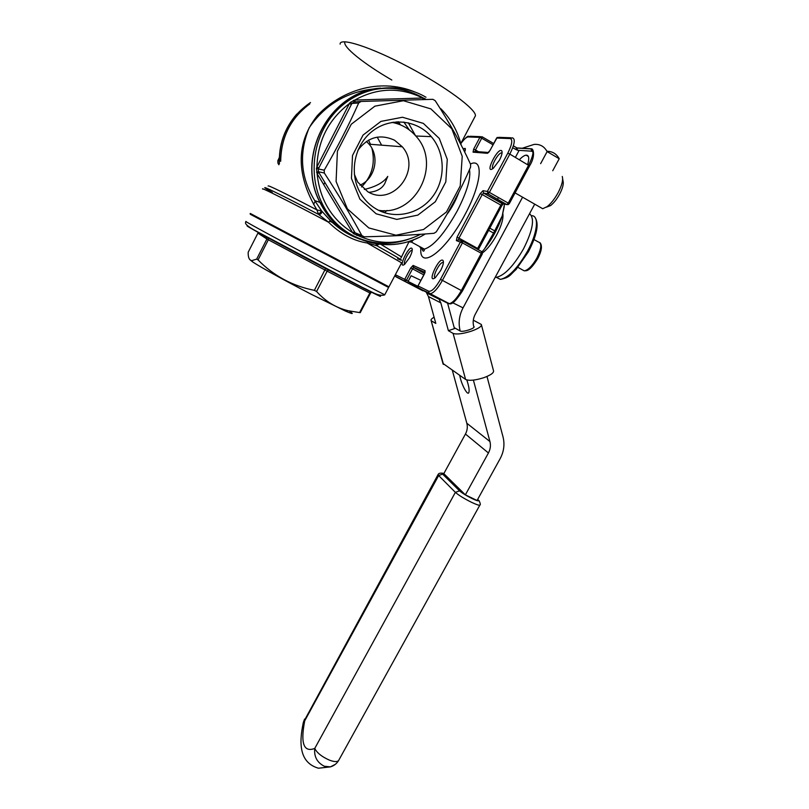 <?xml version="1.0" encoding="UTF-8"?>
<svg xmlns="http://www.w3.org/2000/svg" width="809" height="809" viewBox="0 0 809 809"><rect width="100%" height="100%" fill="white"/><g stroke="black" fill="none" stroke-linecap="round" stroke-linejoin="round"><path stroke-width="1.21" d="M366.457 141.403L369.126 144.194C380.058 156.693 374.982 178.9 359.954 185.2M354.342 174.269L357.75 182.146L367.822 191.743C393.032 207.286 422.318 169.293 402.285 146.783L394.58 140.24C380.038 133.647 367.802 137.014 357.861 150.343M368.934 192.32C376.741 191.612 382.03 188.659 384.811 183.461L387.754 176.413C383.769 182.369 375.973 186.717 364.343 189.458M430.904 108.902L451.837 128.843L462.222 156.359L460.23 185.959L446.447 211.968L423.572 229.493L395.945 235.207L368.783 227.926L347.385 208.833L336.089 181.479L337.404 151.232L351.258 124.252L374.891 106.171L403.408 100.72L430.904 108.902M376.155 213.798L396.814 219.411L417.889 215.093L435.333 201.724L445.81 181.883L447.266 159.343L439.297 138.45L423.34 123.383L402.488 117.244L380.908 121.411L363.029 135.103L352.512 155.5L351.45 178.425L359.934 199.216L376.155 213.798M249.759 259.598L252.732 261.985C260.417 267.101 286.962 281.765 311.445 294.355L345.312 311C353.078 314.408 354.332 314.388 349.073 310.929M339.588 226.358L338.283 225.66M332.651 222.657L329.708 221.1M467.703 242.973L467.157 243.59M519.418 159.697C522.088 156.906 524.313 155.389 526.103 155.146C528.955 155.126 529.47 158.24 527.64 164.49M522.584 197.194L463.041 307.865C459.148 315.399 458.187 323.104 460.179 330.992L454.203 327.645M473.396 380.109L489.941 441.552C490.911 445.435 490.406 449.238 488.434 452.969L465.367 494.855L477.057 500.488L500.104 458.764C503.896 451.655 504.867 444.384 503.036 436.941L486.988 376.468M460.179 330.992C462.364 332.539 475.662 328.302 473.963 326.603L473.922 327.251M473.69 326.391C472.668 322.275 473.174 318.261 475.207 314.357L534.709 204.151M552.739 170.739L559.221 158.746L547.117 151.607L540.634 163.651M452.373 370.461L466.823 423.238C467.764 426.919 467.309 430.519 465.448 434.039L443.817 473.629L465.367 494.855M519.135 150.373L515.404 157.361M470.585 164.328L470.595 167.099C461.069 189.316 449.642 210.886 436.294 231.819L434.049 233.285C412.732 235.065 389.432 236.238 364.161 236.794L361.825 235.53C350.995 215.538 338.486 194.696 324.308 173.005L324.227 170.173C337.05 148.087 348.548 125.688 358.7 102.976L361.036 101.459L432.876 99.315L435.202 100.68C449.268 122.341 461.059 143.557 470.585 164.328M278.883 164.763L277.922 163.064L279.327 163.367M279.307 157.553L277.821 160.779L277.922 163.064M361.036 101.459L354.16 101.974L351.885 103.461L358.7 102.976M318.321 168.98L316.45 168.444L316.885 167.028L349.377 103.582L350.277 102.399L351.885 103.461L351.379 104.472L349.377 103.582C328.646 119.378 317.816 140.523 316.885 167.028L318.837 167.979L318.321 168.98L324.227 170.173M318.311 168.97L318.402 171.741L324.308 173.005M277.821 160.779L279.267 161.072M364.161 236.794L355.1 232.759L353.594 233.72L352.663 232.679L317.098 173.632L318.979 172.691L318.402 171.741L355.1 232.759L361.825 235.53M258.061 259.911C273.573 275.788 292.332 285.931 314.367 290.34L316.582 291.483L327.129 271.187L266.919 238.999L257.909 233.144L248.181 252.256C248.029 257.484 249.273 260.276 251.892 260.609L256.665 259.102L258.061 259.911L268.345 239.777L268.457 237.977M345.312 311L348.254 310.747L360.238 312.668L370.461 293.242L327.129 271.187L328.414 269.984L335.169 273.432M348.254 310.747C336.069 307.865 325.511 301.444 316.582 291.483M256.665 259.102L266.919 238.999L266.677 237.007M314.367 290.34L325.643 268.487L323.125 267.142M359.641 312.446L369.885 292.979L370.785 292.14L371.26 292.494L370.461 293.242M529.551 213.707C534.931 218.319 532.919 230.039 523.514 248.869C513.523 266.131 504.442 275.606 496.271 277.325L495.219 277.295M496.018 277.184L495.3 277.153M546.945 151.293C552.365 151.293 556.461 153.771 559.221 158.746M502.864 213.707C503.532 218.622 501.479 225.701 496.686 234.954C492.064 243.307 487.342 249.293 482.518 252.893M547.117 151.607C544.275 146.368 539.947 143.962 534.112 144.407L522.25 148.249M504.24 206.528L502.207 215.973C498.374 227.551 492.479 238.534 484.52 248.899L482.012 251.933M473.245 246.027L472.689 246.644M458.47 239.777L458.946 238.139L477.634 248.444L500.852 205.132L482.215 194.554L458.966 238.149L457.024 237.199L456.377 240.617L462.424 242.892L442.412 280.379L461.332 290.552L481.325 253.298L462.424 242.892L462.748 241.153L460.452 241.921L440.46 279.378L442.412 280.379C437.993 288.226 434.059 292.666 430.6 293.697L418.668 288.166L448.125 303.506L418.556 287.862M474.387 246.654L473.882 247.301M498.273 197.436L497.666 199.368M489.829 228.178L494.714 230.909L502.207 215.973L504.503 204.202M488.666 230.343L493.551 233.073L494.714 230.909M482.012 251.872L484.52 248.899L493.551 233.073M403.843 122.028L409.283 129.915M400.394 124.839L398.524 121.775M309.756 103.946C290.805 118.053 281.117 137.146 280.683 161.224M359.924 239.181L351.369 235.298C337.697 227.835 327.23 216.873 319.97 202.402C295.558 157.108 328.676 92.175 379.411 88.252M376.306 88.687C347.678 91.205 325.319 104.209 309.21 127.701C298.723 153.154 300.564 177.454 314.731 200.602L321.749 211.109C321.962 212.989 321.011 214.163 318.898 214.648L318.564 214.405C274.089 191.015 252.175 180.801 272.249 192.39M376.246 243.873L376.812 245.724L367.266 243.024C353.179 240.769 340.306 233.852 328.626 222.283L330.254 220.361L321.699 211.018L318.564 214.405L316.936 209.915C298.946 180.053 293.04 146.156 317.31 115.667C340.033 91.215 378.41 77.27 414.511 91.822M330.254 220.361C337.859 227.905 346.292 233.579 355.555 237.371M408.778 242.134L409.445 241.193M415.472 135.629L408.292 122.766M250.365 213.495L388.957 286.831M413.642 239.697L411.437 242.093L408.909 241.881M401.608 262.854L367.266 243.024L367.64 241.972M376.559 245.643L375.963 243.822M262.743 189.084C259.244 186.363 289.844 201.724 328.626 222.283L318.898 214.648M268.113 185.999C267.84 184.857 284.111 192.825 316.936 209.915L321.385 210.937M378.774 244.217L376.812 245.724C399.848 258.526 406.775 262.874 397.603 258.769M463.021 148.684L465.205 148.421L464.821 152.284M499.426 160.233L493.268 168.343C483.479 175.583 498.405 145.691 501.893 151.071C502.49 152.79 501.671 155.844 499.426 160.233M440.602 270.59L435.293 277.669C425.999 284.758 439.479 255.563 443.14 260.67C443.858 262.541 443.008 265.848 440.602 270.59M409.607 257.586L404.642 264.31C397.027 270.085 409.111 244.348 412.044 248.535C412.641 250.153 411.832 253.177 409.607 257.586M412.236 250.305L411.862 250.274C409.081 250.365 402.589 263.107 404.753 264.219M443.403 262.601L442.756 262.48C439.307 262.642 432.168 277.012 435.131 277.811M502.055 153.043L501.418 152.921C497.929 153.043 490.123 167.594 493.045 168.505M465.327 150.231L464.012 150.636M397.704 121.795L399.343 124.414M250.264 214.193L387.278 286.649C388.907 287.559 388.866 287.589 387.157 286.73L250.264 214.254L250.224 213.465M351.713 234.984C369.946 244.338 388.775 245.805 408.211 239.393M423.683 98.192C406.108 88.039 387.39 85.683 367.559 91.124M320.667 202.644C327.23 215.609 336.473 225.762 348.416 233.103M384.467 212.696L387.086 210.431M400.273 124.788L398.433 121.775M309.786 103.886C290.755 118.023 281.036 137.166 280.632 161.335M360.126 239.272C342.44 232.385 329.101 220.109 320.111 202.452C295.437 156.734 329.445 91.235 380.695 88.11M358.205 234.327L358.114 235.611L353.594 233.72M318.979 172.691L354.554 231.839L352.663 232.679C331.67 219.431 319.818 199.752 317.098 173.632L316.45 168.444M350.277 102.399L354.817 100.043L355.171 101.904M422.945 99.578L422.723 98.031C400.111 86.947 377.469 87.615 354.817 100.043L422.723 98.031L424.088 98.263L424.047 99.547M353.412 100.367L354.16 101.974M318.402 171.741L316.572 172.246M357.386 233.993L356.729 235.409M481.486 325.097L493.46 370.562C494.178 372.656 490.972 375.032 483.843 377.682C475.176 380.392 469.089 380.978 465.59 379.441L442.938 363.443M434.099 317.219C431.601 318.645 430.61 319.777 431.136 320.627L443.514 364.444M426.212 292.18L428.426 296.539L435.808 323.418L431.521 320.951M465.59 379.441L453.101 333.399L448.388 330.679L454.466 328.616L447.61 303.244M453.101 333.399C456.559 334.623 462.677 333.874 471.455 331.134C478.675 328.505 481.962 326.28 481.315 324.449L473.316 320.182M438.943 298.895L440.824 302.869L448.388 330.679M459.734 375.467C461.272 384.053 467.299 395.672 468.765 392.759C469.604 390.696 468.957 386.429 466.813 379.967M420.923 280.389L411.124 275.748L408.1 281.461L417.788 286.619M417.838 286.295L408.1 281.461M540.24 207.316L542.697 208.722L547.096 206.659C550.98 203.575 554.64 198.963 558.048 192.835C561.911 185.403 563.317 179.942 562.255 176.463M562.639 178.759L563.003 180.892C563.863 183.754 562.72 188.214 559.565 194.271C556.794 199.267 553.801 203.029 550.616 205.547L546.338 207.205M361.532 186.96C372.049 176.15 375.507 163.276 371.918 148.34M370.512 144.305L368.499 140.159M381.646 145.175L377.196 137.136M377.206 209.571C395.581 219.694 419.891 213.859 432.785 196.425C445.81 179.102 445.304 152.861 431.278 136.65C416.797 119.58 389.999 117.022 372.13 131.361C354.109 145.519 348.922 173.46 360.349 192.967C364.546 200.126 370.168 205.668 377.206 209.571M378.582 210.289C415.583 216.721 442.331 164.136 415.796 135.993C409.354 128.702 401.426 124.161 391.991 122.392M424.907 272.593L413.702 267.597L424.583 273.442M512.714 147.764L517.487 150.262L531.634 151.192L533.03 152.122M456.316 135.912L445.304 116.799M463.041 307.865L452.747 302.778M381.049 244.46L401.163 256.706M474.64 117.254L475.439 115.758C476.339 109.417 445.577 86.583 408.191 66.834C370.805 46.993 339.638 37.032 340.114 44.111M391.819 80.04C363.726 63.719 342.136 46.548 344.937 41.785M419.689 246.573C420.579 248.606 422.146 249.455 424.381 249.132C433.604 246.229 444.556 233.488 457.257 210.906C466.955 191.925 471.03 178.182 469.473 169.668M457.024 237.199L480.233 193.634L482.215 194.554L483.59 193.088L502.247 203.686L506.828 204.586L487.979 193.867L483.59 193.088L482.983 190.691L487.372 191.45L507.779 153.214C512.107 144.437 512.906 139.563 510.166 138.572L496.625 138.046L490.102 150.312L487.412 153.295L473.063 152.173L473.639 149.159L479.868 137.399L468.168 136.943C466.388 137.085 463.941 139.31 460.837 143.618M395.358 274.706L404.733 279.348L410.77 267.931L412.529 268.851L406.482 280.268L408.232 281.198M440.46 279.378C435.667 287.731 431.773 291.685 428.8 291.25L417.99 285.911L424.361 274.059L425.059 270.691L413.106 265.443L410.77 267.931M482.983 190.691L480.233 193.634M470.433 163.984C483.873 157.411 481.679 183.825 464.993 214.587C445.365 252.206 418.799 270.823 420.852 248.262M468.168 136.943L470.231 136.276L480.627 136.66M482.103 136.772L493.642 143.506M492.974 144.771L481.719 138.208L475.48 149.978L478.523 151.738M473.063 152.173L475.196 151.485L488.323 152.476M529.49 165.875L509.822 154.104L489.384 192.38L508.254 203.12L528.661 165.087C533.465 155.389 534.264 149.948 531.058 148.775L516.921 147.926L513.361 145.842M496.554 138.177L498.84 137.338L510.985 137.783M456.377 240.617L458.652 239.858L462.161 240.971M462.799 241.183L481.618 251.559L481.325 253.298L482.225 253.915M423.835 274.908L412.529 268.851L413.702 267.597L413.106 265.443M395.419 274.747L395.47 276.324L405.42 281.502L406.482 280.268L404.733 279.348L405.329 281.492L422.925 290.815L396.006 276.83L423.269 290.613M394.873 275.616L396.006 276.83L395.126 275.131M448.125 303.506L449.339 303.678C452.909 302.718 456.913 298.349 461.332 290.552L462.263 291.098M510.166 138.572L512.451 137.833C515.515 138.926 514.645 144.346 509.822 154.104L507.779 153.214M481.992 136.711L479.868 137.399L481.719 138.208L481.992 136.711M475.105 151.435L475.48 149.978L473.639 149.159M488.707 152.385L487.412 153.295M517.487 150.262L516.921 147.926L515.535 149.422M531.634 151.192L531.058 148.775M509.114 203.828L508.254 203.12L506.909 204.586L509.225 203.807L529.622 165.825C535.902 155.894 533.171 147.804 531.27 148.937L517.133 148.077L513.361 145.863M425.059 270.691L424.998 272.208M508.295 204.626L506.828 204.586L488.06 193.867L489.384 192.38L487.372 191.45L488.06 193.867L483.519 193.078L503.198 203.868M448.641 303.668L449.258 303.628M500.852 205.132L502.177 203.686L502.965 204.05L501.823 205.799L500.852 205.132M501.711 205.82L478.625 249.071L477.634 248.444L477.31 249.192M418.051 285.941L418.091 287.63L417.99 285.911L425.089 272.35M478.534 249.061L478.301 249.738M428.8 291.25L428.841 293L449.339 303.678C451.796 304.912 456.134 300.736 462.354 291.129L482.326 253.925L481.679 251.599M458.602 239.828L458.966 238.149M496.079 277.214L500.336 279.368C508.527 277.699 517.598 268.285 527.539 251.134C537.661 232.82 539.401 215.325 531.513 215.679M522.149 269.7L524.242 270.853C528.115 270.125 532.302 265.878 536.822 258.111C541.595 248.323 542.06 242.922 538.207 241.911L534.001 239.545M369.925 291.129L371.998 292.191M377.661 294.557C388.846 301.049 366.608 290.037 328.515 270.054C281.896 245.653 237.391 221.322 248.929 226.672M246.249 221.605C240.698 219.259 285.82 243.691 330.83 267.304L384.75 294.789M382.536 212.019L384.224 210.583M397.553 123.787L396.349 121.866M310.474 102.531C289.319 117.143 278.953 137.57 279.378 163.802C278.66 144.882 284.485 128.287 296.812 114.079M393.427 122.169L393.821 122.756M417.859 237.886C383.506 254.714 338.981 239.252 321.992 203.099C307.41 173.541 313.488 134.243 337.07 110.236C360.571 86.138 398.24 80.86 426.009 97.242M360.976 235.47L358.114 235.611C379.057 245.036 399.889 244.601 420.609 234.307M351.379 104.472L318.837 167.979M424.088 98.263L426.232 99.497M440.824 302.869L428.426 296.539M335.31 764.353L330.406 766.881L324.267 766.234C317.098 762.553 313.922 756.617 314.752 748.436L455.376 492.347L438.65 475.53L304.71 720.839C300.361 743.431 303.709 752.633 314.752 748.436C316.997 752.896 321.881 756.789 329.394 760.126C334.077 761.876 337.131 762.038 338.556 760.612L479.828 505.14C478.989 505.473 476.258 504.543 471.627 502.349C464.053 498.577 458.642 495.239 455.376 492.347L459.552 490.861C462.111 493.096 466.318 495.684 472.193 498.617C477.623 501.125 479.575 501.519 478.048 499.78L477.654 499.396M438.043 474.62L303.355 722.397C298.673 744.169 299.664 762.735 318.443 768.216L330.406 766.881C333.905 765.85 336.625 763.757 338.556 760.612L338.88 760.035M443.878 473.518C442.139 472.982 441.724 473.184 442.634 474.125L438.65 475.53L438.144 474.438C438.64 473.326 440.167 472.921 442.725 473.235M479.939 504.958L479.828 505.14C480.617 505.008 480.415 503.613 479.241 500.933L478.048 499.78M442.634 474.125L459.552 490.861M488.434 452.969L465.448 434.039M489.941 441.552L466.823 423.238M402.285 146.783L369.126 144.194M313.568 204.444L315.419 200.834M323.742 184.654L324.864 182.47M252.732 261.985L251.892 260.609M319.97 202.402L314.731 200.602L321.648 210.987L330.244 220.402C338.293 228.391 347.223 234.256 357.032 238.018M409.233 241.264L400.93 258.111M475.439 115.758L460.806 143.506M388.937 286.861L401.709 262.662M421.893 247.776C423.087 254.056 424.705 249.617 424.31 249.87L424.381 249.132L411.437 242.093L410.76 240.758M460.817 143.547C465.145 138.096 467.774 135.69 468.735 136.327M490.011 150.353L488.818 152.254M490.021 150.332L497.252 137.368M424.968 272.36L413.166 267.122L424.573 273.472M412.266 249.405L412.044 248.535M442.756 262.48L443.383 262.824M501.418 152.921L502.025 153.275M443.413 261.823L443.14 260.67M502.106 152.193L501.893 151.071M465.387 149.281L465.205 148.421M496.271 277.325L495.442 276.87M534.971 217.388C539.239 223.517 537.065 234.964 528.439 251.73L515.98 269.619C510.064 274.645 510.398 277.436 500.336 279.368L496.554 277.295M540.109 242.801C542.465 245.774 541.666 251.073 537.702 258.678C528.328 273.644 525.466 270.176 524.242 270.853L517.932 267.374M387.157 286.73L387.814 286.305M246.169 221.696C243.873 223.244 247.453 226.52 256.898 231.495L362.371 287.407C370.775 291.068 378.359 296.842 384.69 294.901L388.623 287.458M261.641 234.165L267.041 237.624M268.406 237.917L269.619 238.564M366.406 289.42L371.533 292.039M425.21 233.973C390.292 256.241 340.265 242.093 321.992 203.099L320.111 202.452M440.844 108.73C450.896 118.923 457.692 131.068 461.231 145.165M458.713 192.593C455.669 200.854 451.705 208.156 446.811 214.506M355.1 232.759L354.554 231.839M357.315 234.003L354.989 232.749M304.589 719.09L303.385 722.255M439.196 299.249L426.839 293.04M431.136 320.627L443.11 364.06M528.368 156.471L526.103 155.146M542.697 208.722L515.08 192.896M550.616 205.547L547.096 206.659M415.796 135.993L431.278 136.65"/></g></svg>
